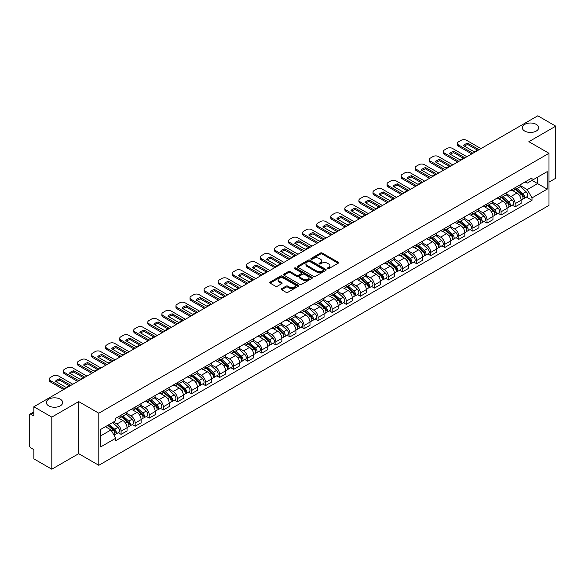 <?xml version="1.0" encoding="UTF-8"?>
<svg xmlns="http://www.w3.org/2000/svg" width="585" height="585" viewBox="0 0 585 585"><rect width="100%" height="100%" fill="white"/><g stroke="black" fill="none" stroke-linecap="round" stroke-linejoin="round"><path stroke-width="0.88" d="M327.527 268.683A0.877 0.505 0 0 0 328.77 268.683L338.181 263.25A1.25 0.724 0 0 0 338.547 262.745A1.25 0.724 0 0 0 338.181 262.234L322.24 253.027A1.25 0.724 0 0 0 320.47 253.027L311.059 258.46A0.877 0.505 0 0 0 310.803 258.819A0.877 0.505 0 0 0 311.059 259.177A0.877 0.505 0 0 0 312.295 259.177L313.516 258.475A4.007 2.311 0 0 1 319.183 258.475L320.514 259.243A4.007 2.311 0 0 1 321.684 260.873A4.007 2.311 0 0 1 320.514 262.511L319.293 263.213A0.877 0.505 0 0 0 319.037 263.572A0.877 0.505 0 0 0 319.293 263.93A0.877 0.505 0 0 0 320.536 263.93L321.75 263.228A4.007 2.311 0 0 1 327.417 263.228L328.748 263.996A4.007 2.311 0 0 1 329.918 265.634A4.007 2.311 0 0 1 328.748 267.265L327.527 267.967A0.877 0.505 0 0 0 327.271 268.325A0.877 0.505 0 0 0 327.527 268.683L327.527 267.967M60.284 399.197A8.168 4.717 0 0 0 51.385 398.173A8.168 4.717 0 0 0 46.347 402.531A8.168 4.717 0 0 0 48.738 405.866A8.168 4.717 0 0 0 57.637 406.889A8.168 4.717 0 0 0 62.675 402.531A8.168 4.717 0 0 0 60.284 399.197M536.262 124.393A8.168 4.717 0 0 0 527.363 123.369A8.168 4.717 0 0 0 522.325 127.727A8.168 4.717 0 0 0 524.716 131.062A8.168 4.717 0 0 0 533.615 132.078A8.168 4.717 0 0 0 538.653 127.727A8.168 4.717 0 0 0 536.262 124.393M281.59 288.712A1.25 0.724 0 0 0 281.224 289.224A1.25 0.724 0 0 0 281.59 289.736L286.065 292.317A1.25 0.724 0 0 0 287.835 292.317L298.284 286.284A1.25 0.724 0 0 0 298.65 285.772A1.25 0.724 0 0 0 298.284 285.261L282.343 276.061A1.25 0.724 0 0 0 280.573 276.061L270.124 282.094A1.25 0.724 0 0 0 269.758 282.606A1.25 0.724 0 0 0 270.124 283.118L275.528 286.233A1.25 0.724 0 0 0 277.297 286.233L281.773 283.652A1.25 0.724 0 0 0 282.138 283.14A1.25 0.724 0 0 0 281.773 282.628L279.089 281.085A3.349 1.93 0 0 1 278.109 279.718A3.349 1.93 0 0 1 280.178 277.926A3.349 1.93 0 0 1 283.827 278.35L294.321 284.405A3.349 1.93 0 0 1 295.301 285.772A3.349 1.93 0 0 1 293.239 287.564A3.349 1.93 0 0 1 289.582 287.14L287.835 286.131A1.25 0.724 0 0 0 286.065 286.131L281.59 288.712L281.59 289.736M98.806 413.207L78.69 401.595L51.802 417.112L33.85 406.75L537.798 115.801L555.75 126.163L528.869 141.687L548.986 153.299L98.806 413.207L98.806 465.294L548.986 205.386L548.986 153.299M313.604 276.42A1.25 0.724 0 0 0 315.373 276.42L325.823 270.387A1.25 0.724 0 0 0 326.189 269.875A1.25 0.724 0 0 0 325.823 269.363L309.882 260.157A1.25 0.724 0 0 0 308.112 260.157L297.663 266.19A1.25 0.724 0 0 0 297.297 266.702A1.25 0.724 0 0 0 297.663 267.213L313.604 276.42M294.957 268.873A0.877 0.505 0 0 1 295.849 268.998L295.849 267.959L312.054 277.312A1.25 0.724 0 0 1 312.419 277.824A1.25 0.724 0 0 1 312.054 278.336L301.604 284.368A1.25 0.724 0 0 1 299.834 284.368L283.893 275.162L288.368 272.603L288.368 271.564L283.893 274.146A1.25 0.724 0 0 0 283.528 274.658A1.25 0.724 0 0 0 283.893 275.162L283.893 274.146M288.368 272.603A1.25 0.724 0 0 1 290.138 272.603L290.138 271.564A1.25 0.724 0 0 0 288.368 271.564M290.138 271.564L296.602 275.294A1.25 0.724 0 0 0 298.372 275.294L301.341 273.583A1.25 0.724 0 0 0 301.706 273.071A1.25 0.724 0 0 0 301.341 272.559L294.606 268.676A0.877 0.505 0 0 1 294.35 268.318A0.877 0.505 0 0 1 294.891 267.85A0.877 0.505 0 0 1 295.849 267.959M51.802 417.112L51.802 469.199L33.85 458.837L33.85 449.616L31.056 448A2.552 1.47 -120 0 1 29.25 444.878L29.25 415.394A2.552 1.47 -120 0 1 29.776 414.231L33.85 411.877M548.986 182.154L555.75 178.249L555.75 126.163M51.802 469.199L78.69 453.682L98.806 465.294M33.85 406.75L33.85 415.972L31.056 414.355A2.552 1.47 -120 0 0 29.776 414.231M515.151 187.675A5.872 3.386 60 0 1 513.937 190.315L519.889 186.871A5.872 3.386 -120 0 0 521.103 184.238M506.705 194.001L511.005 196.48A5.872 3.386 60 0 1 515.151 203.668L521.111 200.231A5.872 3.386 -120 0 0 516.957 193.043L512.694 190.578M521.111 200.231L521.111 203.405L515.151 206.849L512.299 205.196M513.937 190.315A5.872 3.386 60 0 1 511.049 190.045M515.151 203.668L515.151 206.849M501.082 195.799A5.872 3.386 60 0 1 499.861 198.439L505.82 195.002A5.872 3.386 -120 0 0 507.034 192.363M498.223 213.32L501.082 214.973L507.034 211.536L507.034 208.355A5.872 3.386 -120 0 0 502.881 201.167L498.625 198.71M499.861 198.439A5.872 3.386 60 0 1 496.972 198.176M492.628 202.125L496.928 204.604A5.872 3.386 60 0 1 501.082 211.792L501.082 214.973M487.005 203.931A5.872 3.386 60 0 1 485.791 206.564L491.744 203.127A5.872 3.386 -120 0 0 492.958 200.494M484.153 221.444L487.005 223.097L492.958 219.66L492.958 216.479A5.872 3.386 -120 0 0 488.811 209.291L484.548 206.834M485.791 206.564A5.872 3.386 60 0 1 482.903 206.3M478.552 210.249L482.859 212.728A5.872 3.386 60 0 1 487.005 219.916L487.005 223.097M472.929 212.055A5.872 3.386 60 0 1 471.715 214.688L477.667 211.251A5.872 3.386 -120 0 0 478.888 208.618M470.077 229.576L472.929 231.221L478.888 227.784L478.888 224.603A5.872 3.386 -120 0 0 474.735 217.415L470.472 214.958M471.715 214.688A5.872 3.386 60 0 1 468.826 214.424M464.483 218.373L468.782 220.859A5.872 3.386 60 0 1 472.929 228.048L472.929 231.221M458.859 220.179A5.872 3.386 60 0 1 457.645 222.812L463.598 219.375A5.872 3.386 -120 0 0 464.812 216.742M456 237.7L458.859 239.345L464.812 235.909L464.812 232.735A5.872 3.386 -120 0 0 460.666 225.547L456.402 223.082M457.645 222.812A5.872 3.386 60 0 1 454.757 222.549M450.406 226.497L454.706 228.984A5.872 3.386 60 0 1 458.859 236.172L458.859 239.345M444.783 228.304A5.872 3.386 60 0 1 443.569 230.936L449.521 227.499A5.872 3.386 -120 0 0 450.735 224.867M441.931 245.824L444.783 247.47L450.735 244.033L450.735 240.859A5.872 3.386 -120 0 0 446.589 233.671L442.326 231.207M443.569 230.936A5.872 3.386 60 0 1 440.68 230.673M436.337 234.622L440.637 237.108A5.872 3.386 60 0 1 444.783 244.296L444.783 247.47M430.714 236.428A5.872 3.386 60 0 1 429.492 239.068L435.452 235.623A5.872 3.386 -120 0 0 436.666 232.991M427.854 253.948L430.714 255.594L436.666 252.157L436.666 248.983A5.872 3.386 -120 0 0 432.512 241.795L428.257 239.331M429.492 239.068A5.872 3.386 60 0 1 426.604 238.797M422.26 242.753L426.56 245.232A5.872 3.386 60 0 1 430.714 252.42L430.714 255.594M416.637 244.552A5.872 3.386 60 0 1 415.423 247.192L421.375 243.755A5.872 3.386 -120 0 0 422.589 241.115M413.785 262.073L416.637 263.725L422.589 260.288L422.589 257.108A5.872 3.386 -120 0 0 418.443 249.919L414.18 247.462M415.423 247.192A5.872 3.386 60 0 1 412.535 246.921M408.184 250.877L412.483 253.356A5.872 3.386 60 0 1 416.637 260.544L416.637 263.725M402.56 252.683A5.872 3.386 60 0 1 401.347 255.316L407.299 251.879A5.872 3.386 -120 0 0 408.52 249.239M399.709 270.197L402.56 271.849L408.52 268.413L408.52 265.232A5.872 3.386 -120 0 0 404.367 258.043L400.103 255.586M401.347 255.316A5.872 3.386 60 0 1 398.458 255.053M394.115 259.001L398.414 261.48A5.872 3.386 60 0 1 402.56 268.669L402.56 271.849M388.491 260.808A5.872 3.386 60 0 1 387.277 263.44L393.23 260.003A5.872 3.386 -120 0 0 394.444 257.371M385.632 278.328L388.491 279.974L394.444 276.537L394.444 273.356A5.872 3.386 -120 0 0 390.297 266.168L386.034 263.711M387.277 263.44A5.872 3.386 60 0 1 384.382 263.177M380.038 267.126L384.338 269.612A5.872 3.386 60 0 1 388.491 276.793L388.491 279.974M374.415 268.932A5.872 3.386 60 0 1 373.201 271.564L379.153 268.127A5.872 3.386 -120 0 0 380.367 265.495M371.563 286.453L374.415 288.098L380.367 284.661L380.367 281.487A5.872 3.386 -120 0 0 376.221 274.299L371.958 271.835M373.201 271.564A5.872 3.386 60 0 1 370.312 271.301M365.969 275.25L370.268 277.736A5.872 3.386 60 0 1 374.415 284.924L374.415 288.098M360.345 277.056A5.872 3.386 60 0 1 359.124 279.688L365.084 276.252A5.872 3.386 -120 0 0 366.298 273.619M357.486 294.577L360.345 296.222L366.298 292.785L366.298 289.612A5.872 3.386 -120 0 0 362.144 282.423L357.888 279.959M359.124 279.688A5.872 3.386 60 0 1 356.236 279.425M351.892 283.374L356.192 285.86A5.872 3.386 60 0 1 360.345 293.048L360.345 296.222M346.269 285.18A5.872 3.386 60 0 1 345.055 287.82L351.007 284.376A5.872 3.386 -120 0 0 352.221 281.743M343.417 302.701L346.269 304.346L352.221 300.909L352.221 297.736A5.872 3.386 -120 0 0 348.075 290.548L343.812 288.083M345.055 287.82A5.872 3.386 60 0 1 342.166 287.549M337.816 291.498L342.115 293.984A5.872 3.386 60 0 1 346.269 301.173L346.269 304.346M332.192 293.304A5.872 3.386 60 0 1 330.978 295.944L336.931 292.507A5.872 3.386 -120 0 0 338.152 289.867M329.34 310.825L332.192 312.478L338.152 309.041L338.152 305.86A5.872 3.386 -120 0 0 333.998 298.672L329.735 296.215M330.978 295.944A5.872 3.386 60 0 1 328.09 295.674M323.746 299.63L328.046 302.109A5.872 3.386 60 0 1 332.192 309.297L332.192 312.478M318.123 301.436A5.872 3.386 60 0 1 316.909 304.068L322.861 300.631A5.872 3.386 -120 0 0 324.075 297.992M315.264 318.949L318.123 320.602L324.075 317.165L324.075 313.984A5.872 3.386 -120 0 0 319.929 306.796L315.666 304.339M316.909 304.068A5.872 3.386 60 0 1 314.013 303.805M309.67 307.754L313.969 310.233A5.872 3.386 60 0 1 318.123 317.421L318.123 320.602M304.046 309.56A5.872 3.386 60 0 1 302.833 312.193L308.785 308.756A5.872 3.386 -120 0 0 309.999 306.123M301.195 327.081L304.046 328.726L309.999 325.289L309.999 322.108A5.872 3.386 -120 0 0 305.853 314.92L301.589 312.463M302.833 312.193A5.872 3.386 60 0 1 299.944 311.929M295.601 315.878L299.9 318.357A5.872 3.386 60 0 1 304.046 325.545L304.046 328.726M289.977 317.684A5.872 3.386 60 0 1 288.756 320.317L294.716 316.88A5.872 3.386 -120 0 0 295.93 314.247M287.118 335.205L289.977 336.85L295.93 333.413L295.93 330.24A5.872 3.386 -120 0 0 291.776 323.052L287.513 320.587M288.756 320.317A5.872 3.386 60 0 1 285.868 320.053M281.524 324.002L285.824 326.488A5.872 3.386 60 0 1 289.977 333.677L289.977 336.85M275.901 325.808A5.872 3.386 60 0 1 274.687 328.441L280.639 325.004A5.872 3.386 -120 0 0 281.853 322.372M273.049 343.329L275.901 344.974L281.853 341.538L281.853 338.364A5.872 3.386 -120 0 0 277.707 331.176L273.444 328.711M274.687 328.441A5.872 3.386 60 0 1 271.798 328.178M267.447 332.126L271.747 334.613A5.872 3.386 60 0 1 275.901 341.801L275.901 344.974M261.824 333.933A5.872 3.386 60 0 1 260.61 336.565L266.563 333.128A5.872 3.386 -120 0 0 267.784 330.496M258.972 351.453L261.824 353.099L267.784 349.662L267.784 346.488A5.872 3.386 -120 0 0 263.63 339.3L259.367 336.836M260.61 336.565A5.872 3.386 60 0 1 257.722 336.302M253.378 340.251L257.678 342.737A5.872 3.386 60 0 1 261.824 349.925L261.824 353.099M247.755 342.057A5.872 3.386 60 0 1 246.541 344.697L252.493 341.26A5.872 3.386 -120 0 0 253.707 338.62M244.896 359.578L247.755 361.23L253.707 357.786L253.707 354.612A5.872 3.386 -120 0 0 249.554 347.424L245.298 344.967M246.541 344.697A5.872 3.386 60 0 1 243.645 344.426M239.302 348.382L243.601 350.861A5.872 3.386 60 0 1 247.755 358.049L247.755 361.23M233.678 350.188A5.872 3.386 60 0 1 232.464 352.821L238.417 349.384A5.872 3.386 -120 0 0 239.631 346.744M230.826 367.702L233.678 369.354L239.631 365.917L239.631 362.737A5.872 3.386 -120 0 0 235.484 355.548L231.221 353.091M232.464 352.821A5.872 3.386 60 0 1 229.576 352.558M225.232 356.506L229.532 358.985A5.872 3.386 60 0 1 233.678 366.173L233.678 369.354M219.602 358.312A5.872 3.386 60 0 1 218.388 360.945L224.347 357.508A5.872 3.386 -120 0 0 225.561 354.876M216.75 375.833L219.609 377.479L225.561 374.042L225.561 370.861A5.872 3.386 -120 0 0 221.408 363.673L217.145 361.216M218.388 360.945A5.872 3.386 60 0 1 215.499 360.682M211.156 364.63L215.455 367.109A5.872 3.386 60 0 1 219.609 374.298L219.609 377.479M205.532 366.437A5.872 3.386 60 0 1 204.319 369.069L210.271 365.632A5.872 3.386 -120 0 0 211.485 363M202.681 383.957L205.532 385.603L211.485 382.166L211.485 378.985A5.872 3.386 -120 0 0 207.339 371.804L203.075 369.34M204.319 369.069A5.872 3.386 60 0 1 201.43 368.806M197.079 372.755L201.379 375.241A5.872 3.386 60 0 1 205.532 382.429L205.532 385.603M191.456 374.561A5.872 3.386 60 0 1 190.242 377.193L196.194 373.756A5.872 3.386 -120 0 0 197.416 371.124M188.604 392.082L191.456 393.727L197.416 390.29L197.416 387.116A5.872 3.386 -120 0 0 193.262 379.928L188.999 377.464M190.242 377.193A5.872 3.386 60 0 1 187.354 376.93M183.01 380.879L187.31 383.365A5.872 3.386 60 0 1 191.456 390.553L191.456 393.727M177.387 382.685A5.872 3.386 60 0 1 176.165 385.318L182.125 381.881A5.872 3.386 -120 0 0 183.339 379.248M174.527 400.206L177.387 401.851L183.339 398.414L183.339 395.241A5.872 3.386 -120 0 0 179.185 388.052L174.93 385.588M176.165 385.318A5.872 3.386 60 0 1 173.277 385.054M168.933 389.003L173.233 391.489A5.872 3.386 60 0 1 177.387 398.678L177.387 401.851M163.31 390.809A5.872 3.386 60 0 1 162.096 393.449L168.049 390.012A5.872 3.386 -120 0 0 169.262 387.372M160.458 408.33L163.31 409.983L169.262 406.538L169.262 403.365A5.872 3.386 -120 0 0 165.116 396.177L160.853 393.72M162.096 393.449A5.872 3.386 60 0 1 159.208 393.178M154.857 397.135L159.164 399.613A5.872 3.386 60 0 1 163.31 406.802L163.31 409.983M149.233 398.933A5.872 3.386 60 0 1 148.02 401.573L153.979 398.136A5.872 3.386 -120 0 0 155.193 395.497M146.382 416.454L149.233 418.107L155.193 414.67L155.193 411.489A5.872 3.386 -120 0 0 151.04 404.301L146.776 401.844M148.02 401.573A5.872 3.386 60 0 1 145.131 401.31M140.788 405.259L145.087 407.738A5.872 3.386 60 0 1 149.233 414.926L149.233 418.107M135.164 407.065A5.872 3.386 60 0 1 133.95 409.697L139.903 406.261A5.872 3.386 -120 0 0 141.117 403.628M132.305 424.578L135.164 426.231L141.117 422.794L141.117 419.613A5.872 3.386 -120 0 0 136.97 412.425L132.707 409.968M133.95 409.697A5.872 3.386 60 0 1 131.062 409.434M126.711 413.383L131.011 415.862A5.872 3.386 60 0 1 135.164 423.05L135.164 426.231M121.088 415.189A5.872 3.386 60 0 1 119.874 417.822L125.826 414.385A5.872 3.386 -120 0 0 127.047 411.752M118.236 432.71L121.088 434.355L127.047 430.918L127.047 427.737A5.872 3.386 -120 0 0 122.894 420.549L118.631 418.092M119.874 417.822A5.872 3.386 60 0 1 116.985 417.558M113.512 422.012L116.941 423.993A5.872 3.386 60 0 1 121.088 431.182L121.088 434.355M525.125 181.92L527.239 183.149L547.18 171.632L537.615 177.153L537.615 183.617L527.239 189.606L520.774 185.869M100.613 435.92L110.989 429.931L115.764 438.209L100.613 446.962L100.613 429.456L115.764 420.71L115.764 418.26L532.021 177.935L532.021 180.385L547.18 189.138L532.021 197.884L527.239 189.606M547.18 171.632L547.18 189.138M115.764 438.209L115.764 440.659L532.021 200.333L532.021 197.884M78.69 401.595L78.69 453.682M110.989 429.931L105.395 426.699M526.368 197.072L532.021 200.333M327.878 268.808L328.748 268.31A4.007 2.311 0 0 0 329.918 266.672L329.918 265.634M321.684 260.873L321.684 261.919A4.007 2.311 0 0 1 320.514 263.557L319.644 264.054M338.181 262.234L338.181 263.25L322.24 254.073A1.25 0.724 0 0 0 320.47 254.073L311.41 259.301M325.823 269.363L325.823 270.387L309.882 261.202A1.25 0.724 0 0 0 308.112 261.202L297.685 267.228M323.607 270.233A0.877 0.505 0 0 0 323.871 269.875A0.877 0.505 0 0 0 323.607 269.517L309.619 261.436A0.877 0.505 0 0 0 308.383 261.436L307.096 262.182A4.007 2.311 0 0 0 305.918 263.813A4.007 2.311 0 0 0 307.096 265.451L316.661 270.972A4.007 2.311 0 0 0 322.328 270.972L323.607 270.233L323.607 271.272A0.877 0.505 0 0 0 323.871 270.913L323.871 269.875M305.918 263.813L305.918 264.859A4.007 2.311 0 0 0 307.096 266.497L307.096 265.451M323.607 271.272L322.328 272.018A4.007 2.311 0 0 1 316.661 272.018L307.096 266.497M290.138 272.603L296.602 276.332A1.25 0.724 0 0 0 298.372 276.332L301.341 274.621A1.25 0.724 0 0 0 301.706 274.109L301.706 273.071M295.849 268.998L312.039 278.343M303.308 279.169A3.349 1.93 0 0 0 306.964 279.586A3.349 1.93 0 0 0 309.026 277.802A3.349 1.93 0 0 0 308.046 276.434L304.354 274.299A1.25 0.724 0 0 0 302.577 274.299L299.615 276.01A1.25 0.724 0 0 0 299.249 276.522A1.25 0.724 0 0 0 299.615 277.034L303.308 279.169L303.308 280.208A3.349 1.93 0 0 0 306.964 280.624A3.349 1.93 0 0 0 309.026 278.84L309.026 277.802M299.249 276.522L299.249 277.561A1.25 0.724 0 0 0 299.615 278.072L299.615 277.034M303.308 280.208L299.615 278.072M295.301 285.772L295.301 286.818A3.349 1.93 0 0 1 293.239 288.602A3.349 1.93 0 0 1 289.582 288.186L287.835 287.176A1.25 0.724 0 0 0 286.065 287.176L281.612 289.743M278.109 279.718L278.109 280.756A3.349 1.93 0 0 0 279.089 282.124L279.089 281.085M281.751 283.659L279.089 282.124M298.284 285.261L298.284 286.284L282.343 277.1A1.25 0.724 0 0 0 280.573 277.1L270.138 283.125M515.56 189.372L521.293 194.491A3.188 1.843 60 0 1 522.295 199.427L521.103 200.114M515.714 189.511L518.412 191.068M516.138 189.043L522.522 194.732A1.528 0.885 60 0 1 522.997 197.101A1.528 0.885 60 0 1 522.858 197.16M517.096 188.487L522.829 193.606A3.188 1.843 60 0 1 523.831 198.542A3.188 1.843 60 0 1 522.866 198.644M520.292 186.571L526.076 191.734A3.188 1.843 60 0 1 527.078 196.662L523.831 198.542M477.411 150.104L467.795 144.553A7.971 4.607 180 0 0 464.395 146.133M471.759 153.928L458.545 146.294A3.824 2.208 180 0 1 457.419 144.736L457.419 143.376A3.824 2.208 -0 0 0 458.545 144.941L458.545 146.294M467.795 143.201A7.971 4.607 180 0 0 463.554 145.65L474.004 151.683A7.971 4.607 180 0 0 478.245 149.233L467.795 143.201L467.795 144.553M480.958 148.612L466.574 140.305A3.824 2.208 -0 0 0 461.155 140.305L458.545 141.819A3.824 2.208 -0 0 0 457.419 143.376M472.929 153.248L458.545 144.941M501.484 197.503L507.224 202.615A3.188 1.843 60 0 1 508.219 207.551L507.034 208.238M501.637 197.635L504.336 199.192M502.062 197.167L508.445 202.863A1.528 0.885 60 0 1 508.928 205.225A1.528 0.885 60 0 1 508.789 205.284M503.02 196.618L508.753 201.73A3.188 1.843 60 0 1 509.754 206.666A3.188 1.843 60 0 1 508.789 206.768M506.215 194.695L511.999 199.858A3.188 1.843 60 0 1 513.001 204.787L509.754 206.666M487.415 205.627L493.148 210.746A3.188 1.843 60 0 1 494.149 215.675L492.958 216.362M487.561 205.759L490.267 207.317M487.992 205.291L494.369 210.988A1.528 0.885 60 0 1 494.851 213.357A1.528 0.885 60 0 1 494.713 213.408M488.943 204.743L494.683 209.861A3.188 1.843 60 0 1 495.685 214.79A3.188 1.843 60 0 1 494.72 214.892M492.146 202.82L497.93 207.982A3.188 1.843 60 0 1 498.932 212.918L495.685 214.79M463.335 158.228L453.726 152.678A7.971 4.607 180 0 0 450.326 154.257M457.682 162.052L444.468 154.418A3.824 2.208 180 0 1 443.35 152.86L443.35 151.5A3.824 2.208 -0 0 0 444.468 153.065L444.468 154.418M453.726 151.325A7.971 4.607 180 0 0 449.485 153.775L459.934 159.807A7.971 4.607 180 0 0 464.176 157.358L453.726 151.325L453.726 152.678M466.888 156.736L452.497 148.429A3.824 2.208 -0 0 0 447.086 148.429L444.468 149.943A3.824 2.208 -0 0 0 443.35 151.5M458.859 161.372L444.468 153.065M449.258 166.352L439.649 160.809A7.971 4.607 180 0 0 436.249 162.381M443.613 170.176L430.392 162.55A3.824 2.208 180 0 1 429.273 160.985L429.273 159.632A3.824 2.208 -0 0 0 430.392 161.189L430.392 162.55M439.649 159.449A7.971 4.607 180 0 0 435.408 161.899L445.858 167.932A7.971 4.607 180 0 0 450.099 165.482L439.649 159.449L439.649 160.809M452.812 164.86L438.421 156.553A3.824 2.208 -0 0 0 433.01 156.553L430.392 158.067A3.824 2.208 -0 0 0 429.273 159.632M444.783 169.496L430.392 161.189M473.338 213.752L479.071 218.87A3.188 1.843 60 0 1 480.073 223.799L478.888 224.486M473.492 213.883L476.19 215.448M473.916 213.415L480.3 219.112A1.528 0.885 60 0 1 480.782 221.481A1.528 0.885 60 0 1 480.643 221.532M474.874 212.867L480.607 217.986A3.188 1.843 60 0 1 481.609 222.914A3.188 1.843 60 0 1 480.643 223.017M478.069 210.944L483.853 216.106A3.188 1.843 60 0 1 484.855 221.042L481.609 222.914M459.262 221.876L465.002 226.995A3.188 1.843 60 0 1 466.004 231.923L464.812 232.611M459.415 222.015L462.113 223.572M459.847 221.539L466.223 227.236A1.528 0.885 60 0 1 466.706 229.605A1.528 0.885 60 0 1 466.567 229.656M460.797 220.991L466.53 226.11A3.188 1.843 60 0 1 467.532 231.038A3.188 1.843 60 0 1 466.574 231.141M464 219.075L469.784 224.23A3.188 1.843 60 0 1 470.786 229.166L467.532 231.038M445.192 230L450.925 235.119A3.188 1.843 60 0 1 451.927 240.055L450.735 240.742M445.346 230.139L448.044 231.697M445.77 229.671L452.154 235.36A1.528 0.885 60 0 1 452.629 237.729A1.528 0.885 60 0 1 452.49 237.788M446.728 229.115L452.461 234.234A3.188 1.843 60 0 1 453.463 239.163A3.188 1.843 60 0 1 452.497 239.265M449.923 227.199L455.708 232.362A3.188 1.843 60 0 1 456.709 237.291L453.463 239.163M435.189 174.476L425.573 168.933A7.971 4.607 180 0 0 422.173 170.513M429.536 178.301L416.323 170.674A3.824 2.208 180 0 1 415.204 169.109L415.204 167.756A3.824 2.208 -0 0 0 416.323 169.314L416.323 170.674M425.573 167.573A7.971 4.607 180 0 0 421.339 170.023L431.788 176.056A7.971 4.607 180 0 0 436.022 173.613L425.573 167.573L425.573 168.933M438.743 172.992L424.352 164.685A3.824 2.208 -0 0 0 418.94 164.685L416.323 166.191A3.824 2.208 -0 0 0 415.204 167.756M430.714 177.628L416.323 169.314M421.112 182.608L411.504 177.058A7.971 4.607 180 0 0 408.103 178.637M415.467 186.425L402.246 178.798A3.824 2.208 180 0 1 401.127 177.233L401.127 175.88A3.824 2.208 -0 0 0 402.246 177.445L402.246 178.798M411.504 175.705A7.971 4.607 180 0 0 407.262 178.147L417.712 184.18A7.971 4.607 180 0 0 421.953 181.738L411.504 175.705L411.504 177.058M424.666 181.116L410.275 172.809A3.824 2.208 -0 0 0 404.864 172.809L402.246 174.315A3.824 2.208 -0 0 0 401.127 175.88M416.637 185.752L402.246 177.445M407.036 190.732L397.427 185.182A7.971 4.607 180 0 0 394.027 186.761M401.39 194.549L388.177 186.922A3.824 2.208 180 0 1 387.051 185.357L387.051 184.004A3.824 2.208 -0 0 0 388.177 185.569L388.177 186.922M397.427 183.829A7.971 4.607 180 0 0 393.186 186.279L403.635 192.311A7.971 4.607 180 0 0 407.877 189.862L397.427 183.829L397.427 185.182M410.59 189.24L396.206 180.933A3.824 2.208 -0 0 0 390.787 180.933L388.177 182.44A3.824 2.208 -0 0 0 387.051 184.004M402.56 193.876L388.177 185.569M431.116 238.124L436.856 243.243A3.188 1.843 60 0 1 437.851 248.179L436.666 248.866M431.269 238.263L433.968 239.821M431.693 237.795L438.077 243.484A1.528 0.885 60 0 1 438.56 245.854A1.528 0.885 60 0 1 438.421 245.912M432.651 237.239L438.384 242.358A3.188 1.843 60 0 1 439.386 247.294A3.188 1.843 60 0 1 438.421 247.396M435.847 235.324L441.631 240.486A3.188 1.843 60 0 1 442.633 245.415L439.386 247.294M392.966 198.856L383.358 193.306A7.971 4.607 180 0 0 379.957 194.885M387.314 202.681L374.1 195.046A3.824 2.208 180 0 1 372.981 193.481L372.981 192.129A3.824 2.208 -0 0 0 374.1 193.693L374.1 195.046M383.358 191.953A7.971 4.607 180 0 0 379.117 194.403L389.566 200.436A7.971 4.607 180 0 0 393.807 197.986L383.358 191.953L383.358 193.306M396.52 197.364L382.129 189.057A3.824 2.208 -0 0 0 376.718 189.057L374.1 190.571A3.824 2.208 -0 0 0 372.981 192.129M388.491 202L374.1 193.693M417.047 246.256L422.779 251.367A3.188 1.843 60 0 1 423.781 256.303L422.589 256.99M417.193 246.387L419.898 247.945M417.624 245.919L424.001 251.616A1.528 0.885 60 0 1 424.483 253.978A1.528 0.885 60 0 1 424.344 254.036M418.575 245.371L424.315 250.482A3.188 1.843 60 0 1 425.317 255.418A3.188 1.843 60 0 1 424.352 255.521M421.778 243.448L427.562 248.61A3.188 1.843 60 0 1 428.564 253.539L425.317 255.418M378.89 206.98L369.281 201.43A7.971 4.607 180 0 0 365.881 203.01M373.245 210.805L360.024 203.17A3.824 2.208 180 0 1 358.905 201.613L358.905 200.253A3.824 2.208 -0 0 0 360.024 201.818L360.024 203.17M369.281 200.077A7.971 4.607 180 0 0 365.04 202.527L375.49 208.56A7.971 4.607 180 0 0 379.731 206.11L369.281 200.077L369.281 201.43M382.444 205.489L368.053 197.182A3.824 2.208 -0 0 0 362.642 197.182L360.024 198.695A3.824 2.208 -0 0 0 358.905 200.253M374.415 210.125L360.024 201.818M402.97 254.38L408.703 259.499A3.188 1.843 60 0 1 409.705 264.427L408.513 265.115M403.123 254.512L405.822 256.069M403.548 254.044L409.931 259.74A1.528 0.885 60 0 1 410.414 262.109A1.528 0.885 60 0 1 410.268 262.16M404.506 253.495L410.239 258.607A3.188 1.843 60 0 1 411.24 263.542A3.188 1.843 60 0 1 410.275 263.645M407.701 251.572L413.485 256.735A3.188 1.843 60 0 1 414.487 261.67L411.24 263.542M364.821 215.105L355.205 209.554A7.971 4.607 180 0 0 351.804 211.134M359.168 218.929L345.954 211.295A3.824 2.208 180 0 1 344.828 209.737L344.828 208.384A3.824 2.208 -0 0 0 345.954 209.942L345.954 211.295M355.205 208.202A7.971 4.607 180 0 0 350.971 210.651L361.42 216.684A7.971 4.607 180 0 0 365.654 214.234L355.205 208.202L355.205 209.554M368.374 213.613L353.983 205.306A3.824 2.208 -0 0 0 348.572 205.306L345.954 206.819A3.824 2.208 -0 0 0 344.828 208.384M360.345 218.249L345.954 209.942M388.893 262.504L394.634 267.623A3.188 1.843 60 0 1 395.635 272.551L394.444 273.239M389.047 262.636L391.745 264.201M389.478 262.168L395.855 267.864A1.528 0.885 60 0 1 396.337 270.233A1.528 0.885 60 0 1 396.199 270.285M390.429 261.619L396.162 266.738A3.188 1.843 60 0 1 397.164 271.667A3.188 1.843 60 0 1 396.206 271.769M393.625 259.696L399.416 264.859A3.188 1.843 60 0 1 400.418 269.795L397.164 271.667M350.744 223.229L341.135 217.686A7.971 4.607 180 0 0 337.735 219.258M345.099 227.053L331.878 219.426A3.824 2.208 180 0 1 330.759 217.861L330.759 216.508A3.824 2.208 -0 0 0 331.878 218.066L331.878 219.426M341.135 216.326A7.971 4.607 180 0 0 336.894 218.775L347.344 224.808A7.971 4.607 180 0 0 351.585 222.358L341.135 216.326L341.135 217.686M354.298 221.744L339.907 213.437A3.824 2.208 -0 0 0 334.496 213.437L331.878 214.944A3.824 2.208 -0 0 0 330.759 216.508M346.269 226.38L331.878 218.066M374.824 270.628L380.557 275.747A3.188 1.843 60 0 1 381.559 280.676L380.367 281.363M374.978 270.767L377.676 272.325M375.402 270.292L381.786 275.988A1.528 0.885 60 0 1 382.261 278.358A1.528 0.885 60 0 1 382.122 278.409M376.36 269.743L382.093 274.862A3.188 1.843 60 0 1 383.095 279.791A3.188 1.843 60 0 1 382.129 279.893M379.555 267.82L385.339 272.983A3.188 1.843 60 0 1 386.341 277.919L383.095 279.791M336.667 231.36L327.059 225.81A7.971 4.607 180 0 0 323.659 227.389M331.022 235.177L317.809 227.55A3.824 2.208 180 0 1 316.682 225.986L316.682 224.633A3.824 2.208 -0 0 0 317.809 226.198L317.809 227.55M327.059 224.457A7.971 4.607 180 0 0 322.818 226.9L333.267 232.932A7.971 4.607 180 0 0 337.508 230.49L327.059 224.457L327.059 225.81M340.221 229.868L325.838 221.561A3.824 2.208 -0 0 0 320.419 221.561L317.809 223.068A3.824 2.208 -0 0 0 316.682 224.633M332.192 234.505L317.809 226.198M360.748 278.752L366.481 283.871A3.188 1.843 60 0 1 367.482 288.807L366.298 289.487M360.901 278.891L363.599 280.449M361.325 278.423L367.709 284.113A1.528 0.885 60 0 1 368.192 286.482A1.528 0.885 60 0 1 368.053 286.54M362.283 277.868L368.016 282.986A3.188 1.843 60 0 1 369.018 287.915A3.188 1.843 60 0 1 368.053 288.017M365.479 275.952L371.263 281.114A3.188 1.843 60 0 1 372.265 286.043L369.018 287.915M322.598 239.484L312.99 233.934A7.971 4.607 180 0 0 309.589 235.514M316.946 243.302L303.732 235.675A3.824 2.208 180 0 1 302.613 234.11L302.613 232.757A3.824 2.208 -0 0 0 303.732 234.322L303.732 235.675M312.99 232.581A7.971 4.607 180 0 0 308.748 235.031L319.198 241.064A7.971 4.607 180 0 0 323.439 238.614L312.99 232.581L312.99 233.934M326.152 237.993L311.761 229.686A3.824 2.208 -0 0 0 306.35 229.686L303.732 231.192A3.824 2.208 -0 0 0 302.613 232.757M318.123 242.629L303.732 234.322M346.678 286.877L352.411 291.995A3.188 1.843 60 0 1 353.413 296.931L352.221 297.619M346.825 287.016L349.53 288.573M347.256 286.548L353.632 292.237A1.528 0.885 60 0 1 354.115 294.606A1.528 0.885 60 0 1 353.976 294.664M348.207 285.992L353.947 291.111A3.188 1.843 60 0 1 354.949 296.047A3.188 1.843 60 0 1 353.983 296.149M351.409 284.076L357.194 289.239A3.188 1.843 60 0 1 358.195 294.167L354.949 296.047M308.522 247.609L298.913 242.058A7.971 4.607 180 0 0 295.513 243.638M302.876 251.433L289.655 243.799A3.824 2.208 180 0 1 288.537 242.234L288.537 240.881A3.824 2.208 -0 0 0 289.655 242.446L289.655 243.799M298.913 240.706A7.971 4.607 180 0 0 294.672 243.155L305.121 249.188A7.971 4.607 180 0 0 309.363 246.738L298.913 240.706L298.913 242.058M312.076 246.117L297.685 237.81A3.824 2.208 -0 0 0 292.273 237.81L289.655 239.323A3.824 2.208 -0 0 0 288.537 240.881M304.046 250.753L289.655 242.446M332.602 295.008L338.335 300.12A3.188 1.843 60 0 1 339.337 305.056L338.145 305.743M332.755 295.14L335.454 296.697M333.179 294.672L339.563 300.368A1.528 0.885 60 0 1 340.046 302.73A1.528 0.885 60 0 1 339.9 302.789M334.137 294.116L339.87 299.235A3.188 1.843 60 0 1 340.872 304.171A3.188 1.843 60 0 1 339.907 304.273M337.333 292.2L343.117 297.363A3.188 1.843 60 0 1 344.119 302.291L340.872 304.171M294.452 255.733L284.836 250.183A7.971 4.607 180 0 0 281.436 251.762M288.8 259.557L275.586 251.923A3.824 2.208 180 0 1 274.46 250.365L274.46 249.005A3.824 2.208 -0 0 0 275.586 250.57L275.586 251.923M284.836 248.83A7.971 4.607 180 0 0 280.603 251.279L291.052 257.312A7.971 4.607 180 0 0 295.286 254.863L284.836 248.83L284.836 250.183M298.006 254.241L283.615 245.934A3.824 2.208 -0 0 0 278.204 245.934L275.586 247.448A3.824 2.208 -0 0 0 274.46 249.005M289.977 258.877L275.586 250.57M318.525 303.132L324.265 308.251A3.188 1.843 60 0 1 325.267 313.18L324.075 313.867M318.679 303.264L321.377 304.822M319.11 302.796L325.487 308.492A1.528 0.885 60 0 1 325.969 310.862A1.528 0.885 60 0 1 325.83 310.913M320.061 302.248L325.794 307.359A3.188 1.843 60 0 1 326.796 312.295A3.188 1.843 60 0 1 325.838 312.397M323.256 300.324L329.048 305.487A3.188 1.843 60 0 1 330.042 310.423L326.796 312.295M280.376 263.857L270.767 258.307A7.971 4.607 180 0 0 267.367 259.886M274.731 267.681L261.51 260.047A3.824 2.208 180 0 1 260.391 258.49L260.391 257.137A3.824 2.208 -0 0 0 261.51 258.694L261.51 260.047M270.767 256.954A7.971 4.607 180 0 0 266.526 259.404L276.976 265.436A7.971 4.607 180 0 0 281.217 262.987L270.767 256.954L270.767 258.307M283.93 262.365L269.539 254.058A3.824 2.208 -0 0 0 264.127 254.058L261.51 255.572A3.824 2.208 -0 0 0 260.391 257.137M275.901 267.001L261.51 258.694M304.456 311.257L310.189 316.375A3.188 1.843 60 0 1 311.191 321.304L309.999 321.991M304.609 311.388L307.308 312.953M305.034 310.92L311.417 316.617A1.528 0.885 60 0 1 311.893 318.986A1.528 0.885 60 0 1 311.754 319.037M305.992 310.372L311.725 315.49A3.188 1.843 60 0 1 312.726 320.419A3.188 1.843 60 0 1 311.761 320.522M309.187 308.449L314.971 313.611A3.188 1.843 60 0 1 315.973 318.547L312.726 320.419M266.299 271.981L256.691 266.438A7.971 4.607 180 0 0 253.29 268.01M260.654 275.806L247.44 268.179A3.824 2.208 180 0 1 246.314 266.614L246.314 265.261A3.824 2.208 -0 0 0 247.44 266.818L247.44 268.179M256.691 265.078A7.971 4.607 180 0 0 252.449 267.528L262.899 273.561A7.971 4.607 180 0 0 267.14 271.111L256.691 265.078L256.691 266.438M269.853 270.497L255.469 262.182A3.824 2.208 -0 0 0 250.051 262.182L247.44 263.696A3.824 2.208 -0 0 0 246.314 265.261M261.824 275.133L247.44 266.818M290.379 319.381L296.112 324.499A3.188 1.843 60 0 1 297.114 329.428L295.93 330.115M290.533 319.52L293.231 321.077M290.957 319.044L297.341 324.741A1.528 0.885 60 0 1 297.823 327.11A1.528 0.885 60 0 1 297.685 327.161M291.915 318.496L297.648 323.615A3.188 1.843 60 0 1 298.65 328.543A3.188 1.843 60 0 1 297.685 328.646M295.111 316.573L300.895 321.735A3.188 1.843 60 0 1 301.897 326.671L298.65 328.543M252.23 280.113L242.621 274.562A7.971 4.607 180 0 0 239.214 276.142M246.577 283.93L233.364 276.303A3.824 2.208 180 0 1 232.245 274.738L232.245 273.385A3.824 2.208 -0 0 0 233.364 274.95L233.364 276.303M242.621 273.21A7.971 4.607 180 0 0 238.38 275.652L248.83 281.685A7.971 4.607 180 0 0 253.071 279.242L242.621 273.21L242.621 274.562M255.784 278.621L241.393 270.314A3.824 2.208 -0 0 0 235.982 270.314L233.364 271.82A3.824 2.208 -0 0 0 232.245 273.385M247.755 283.257L233.364 274.95M276.31 327.505L282.043 332.624A3.188 1.843 60 0 1 283.045 337.56L281.853 338.24M276.456 327.644L279.162 329.201M276.888 327.176L283.264 332.865A1.528 0.885 60 0 1 283.747 335.234A1.528 0.885 60 0 1 283.608 335.293M277.838 326.62L283.579 331.739A3.188 1.843 60 0 1 284.581 336.667A3.188 1.843 60 0 1 283.615 336.77M281.041 324.704L286.825 329.867A3.188 1.843 60 0 1 287.827 334.795L284.581 336.667M238.153 288.237L228.545 282.687A7.971 4.607 180 0 0 225.145 284.266M232.508 292.054L219.287 284.427A3.824 2.208 180 0 1 218.168 282.862L218.168 281.509A3.824 2.208 -0 0 0 219.287 283.074L219.287 284.427M228.545 281.334A7.971 4.607 180 0 0 224.304 283.783L234.753 289.816A7.971 4.607 180 0 0 238.994 287.367L228.545 281.334L228.545 282.687M241.707 286.745L227.316 278.438A3.824 2.208 -0 0 0 221.905 278.438L219.287 279.944A3.824 2.208 -0 0 0 218.168 281.509M233.678 291.381L219.287 283.074M262.234 335.629L267.967 340.748A3.188 1.843 60 0 1 268.968 345.684L267.776 346.371M262.387 335.768L265.085 337.326M262.811 335.3L269.195 340.989A1.528 0.885 60 0 1 269.678 343.358A1.528 0.885 60 0 1 269.531 343.417M263.769 334.744L269.502 339.863A3.188 1.843 60 0 1 270.504 344.799A3.188 1.843 60 0 1 269.539 344.901M266.965 332.828L272.749 337.991A3.188 1.843 60 0 1 273.751 342.92L270.504 344.799M224.084 296.361L214.468 290.811A7.971 4.607 180 0 0 211.068 292.39M218.432 300.185L205.218 292.551A3.824 2.208 180 0 1 204.092 290.986L204.092 289.633A3.824 2.208 -0 0 0 205.218 291.198L205.218 292.551M214.468 289.458A7.971 4.607 180 0 0 210.234 291.908L220.684 297.94A7.971 4.607 180 0 0 224.918 295.491L214.468 289.458L214.468 290.811M227.638 294.869L213.247 286.562A3.824 2.208 -0 0 0 207.836 286.562L205.218 288.076A3.824 2.208 -0 0 0 204.092 289.633M219.609 299.505L205.218 291.198M248.157 343.761L253.897 348.872A3.188 1.843 60 0 1 254.899 353.808L253.707 354.495M248.311 343.892L251.009 345.45M248.742 343.424L255.118 349.121A1.528 0.885 60 0 1 255.601 351.483A1.528 0.885 60 0 1 255.462 351.541M249.693 342.868L255.426 347.987A3.188 1.843 60 0 1 256.427 352.923A3.188 1.843 60 0 1 255.469 353.026M252.888 340.953L258.68 346.115A3.188 1.843 60 0 1 259.674 351.044L256.427 352.923M210.008 304.485L200.399 298.935A7.971 4.607 180 0 0 196.999 300.514M204.362 308.31L191.141 300.675A3.824 2.208 180 0 1 190.023 299.118L190.023 297.758A3.824 2.208 -0 0 0 191.141 299.323L191.141 300.675M200.399 297.582A7.971 4.607 180 0 0 196.158 300.032L206.607 306.065A7.971 4.607 180 0 0 210.849 303.615L200.399 297.582L200.399 298.935M213.562 302.993L199.171 294.686A3.824 2.208 -0 0 0 193.759 294.686L191.141 296.2A3.824 2.208 -0 0 0 190.023 297.758M205.532 307.63L191.141 299.323M234.088 351.885L239.821 357.004A3.188 1.843 60 0 1 240.823 361.932L239.631 362.62M234.241 352.016L236.94 353.574M234.665 351.548L241.049 357.245A1.528 0.885 60 0 1 241.525 359.607A1.528 0.885 60 0 1 241.386 359.665M235.623 351L241.356 356.111A3.188 1.843 60 0 1 242.358 361.047A3.188 1.843 60 0 1 241.393 361.15M238.819 349.077L244.603 354.239A3.188 1.843 60 0 1 245.605 359.168L242.358 361.047M195.931 312.609L186.322 307.059A7.971 4.607 180 0 0 182.922 308.639M190.286 316.434L177.072 308.8A3.824 2.208 180 0 1 175.946 307.242L175.946 305.889A3.824 2.208 -0 0 0 177.072 307.447L177.072 308.8M186.322 305.706A7.971 4.607 180 0 0 182.081 308.156L192.531 314.189A7.971 4.607 180 0 0 196.772 311.739L186.322 305.706L186.322 307.059M199.485 311.118L185.101 302.811A3.824 2.208 -0 0 0 179.683 302.811L177.072 304.324A3.824 2.208 -0 0 0 175.946 305.889M191.456 315.754L177.072 307.447M220.011 360.009L225.744 365.128A3.188 1.843 60 0 1 226.746 370.056L225.561 370.744M220.165 360.141L222.863 361.705M220.589 359.673L226.973 365.369A1.528 0.885 60 0 1 227.455 367.738A1.528 0.885 60 0 1 227.316 367.789M221.547 359.124L227.28 364.243A3.188 1.843 60 0 1 228.282 369.172A3.188 1.843 60 0 1 227.316 369.274M224.742 357.201L230.527 362.364A3.188 1.843 60 0 1 231.528 367.3L228.282 369.172M181.862 320.734L172.253 315.191A7.971 4.607 180 0 0 168.846 316.763M176.209 324.558L162.996 316.931A3.824 2.208 180 0 1 161.877 315.366L161.877 314.013A3.824 2.208 -0 0 0 162.996 315.571L162.996 316.931M172.253 313.831A7.971 4.607 180 0 0 168.012 316.28L178.462 322.313A7.971 4.607 180 0 0 182.703 319.863L172.253 313.831L172.253 315.191M185.416 319.249L171.025 310.935A3.824 2.208 -0 0 0 165.613 310.935L162.996 312.448A3.824 2.208 -0 0 0 161.877 314.013M177.387 323.878L162.996 315.571M205.942 368.133L211.675 373.252A3.188 1.843 60 0 1 212.677 378.181L211.485 378.868M206.088 368.272L208.786 369.83M206.52 367.797L212.896 373.493A1.528 0.885 60 0 1 213.379 375.862A1.528 0.885 60 0 1 213.24 375.914M207.47 367.248L213.211 372.367A3.188 1.843 60 0 1 214.205 377.296A3.188 1.843 60 0 1 213.247 377.398M210.673 365.325L216.457 370.488A3.188 1.843 60 0 1 217.459 375.424L214.205 377.296M167.785 328.865L158.177 323.315A7.971 4.607 180 0 0 154.776 324.894M162.14 332.682L148.919 325.055A3.824 2.208 180 0 1 147.8 323.49L147.8 322.138A3.824 2.208 -0 0 0 148.919 323.702L148.919 325.055M158.177 321.962A7.971 4.607 180 0 0 153.935 324.404L164.385 330.437A7.971 4.607 180 0 0 168.626 327.995L158.177 321.962L158.177 323.315M171.339 327.373L156.948 319.066A3.824 2.208 -0 0 0 151.537 319.066L148.919 320.573A3.824 2.208 -0 0 0 147.8 322.138M163.31 332.009L148.919 323.702M191.865 376.257L197.598 381.376A3.188 1.843 60 0 1 198.6 386.305L197.408 386.992M192.019 376.396L194.717 377.954M192.443 375.928L198.827 381.617A1.528 0.885 60 0 1 199.302 383.987A1.528 0.885 60 0 1 199.163 384.045M193.401 375.373L199.134 380.491A3.188 1.843 60 0 1 200.136 385.42A3.188 1.843 60 0 1 199.171 385.522M196.597 373.457L202.381 378.612A3.188 1.843 60 0 1 203.383 383.548L200.136 385.42M153.716 336.989L144.1 331.439A7.971 4.607 180 0 0 140.7 333.019M148.063 340.806L134.85 333.179A3.824 2.208 180 0 1 133.724 331.615L133.724 330.262A3.824 2.208 -0 0 0 134.85 331.827L134.85 333.179M144.1 330.086A7.971 4.607 180 0 0 139.859 332.529L150.308 338.569A7.971 4.607 180 0 0 154.55 336.119L144.1 330.086L144.1 331.439M157.263 335.498L142.879 327.19A3.824 2.208 -0 0 0 137.46 327.19L134.85 328.697A3.824 2.208 -0 0 0 133.724 330.262M149.233 340.134L134.85 331.827M177.789 384.382L183.529 389.5A3.188 1.843 60 0 1 184.531 394.436L183.339 395.124M177.942 384.521L180.641 386.078M178.366 384.053L184.75 389.742A1.528 0.885 60 0 1 185.233 392.111A1.528 0.885 60 0 1 185.094 392.169M179.324 383.497L185.057 388.615A3.188 1.843 60 0 1 186.059 393.551A3.188 1.843 60 0 1 185.101 393.654M182.52 381.581L188.304 386.743A3.188 1.843 60 0 1 189.306 391.672L186.059 393.551M139.639 345.113L130.031 339.563A7.971 4.607 180 0 0 126.631 341.143M133.987 348.938L120.773 341.304A3.824 2.208 180 0 1 119.654 339.739L119.654 338.386A3.824 2.208 -0 0 0 120.773 339.951L120.773 341.304M130.031 338.21A7.971 4.607 180 0 0 125.79 340.66L136.239 346.693A7.971 4.607 180 0 0 140.48 344.243L130.031 338.21L130.031 339.563M143.193 343.622L128.802 335.315A3.824 2.208 -0 0 0 123.391 335.315L120.773 336.828A3.824 2.208 -0 0 0 119.654 338.386M135.164 348.258L120.773 339.951M163.72 392.513L169.453 397.624A3.188 1.843 60 0 1 170.454 402.56L169.262 403.248M163.873 392.645L166.571 394.202M164.297 392.177L170.681 397.873A1.528 0.885 60 0 1 171.156 400.235A1.528 0.885 60 0 1 171.017 400.294M165.248 391.621L170.988 396.74A3.188 1.843 60 0 1 171.99 401.676A3.188 1.843 60 0 1 171.025 401.778M168.451 389.705L174.235 394.868A3.188 1.843 60 0 1 175.237 399.796L171.99 401.676M125.563 353.238L115.954 347.687A7.971 4.607 180 0 0 112.554 349.267M119.918 357.062L106.704 349.428A3.824 2.208 180 0 1 105.578 347.87L105.578 346.51A3.824 2.208 -0 0 0 106.704 348.075L106.704 349.428M115.954 346.335A7.971 4.607 180 0 0 111.713 348.784L122.163 354.817A7.971 4.607 180 0 0 126.404 352.367L115.954 346.335L115.954 347.687M129.117 351.746L114.733 343.439A3.824 2.208 -0 0 0 109.315 343.439L106.704 344.953A3.824 2.208 -0 0 0 105.578 346.51M121.088 356.382L106.704 348.075M149.643 400.637L155.376 405.749A3.188 1.843 60 0 1 156.378 410.685L155.193 411.372M149.797 400.769L152.495 402.326M150.221 400.301L156.605 405.997A1.528 0.885 60 0 1 157.087 408.359A1.528 0.885 60 0 1 156.948 408.418M151.179 399.752L156.912 404.864A3.188 1.843 60 0 1 157.913 409.8A3.188 1.843 60 0 1 156.948 409.902M154.374 397.829L160.158 402.992A3.188 1.843 60 0 1 161.16 407.921L157.913 409.8M111.494 361.362L101.885 355.812A7.971 4.607 180 0 0 98.477 357.391M105.841 365.186L92.627 357.552A3.824 2.208 180 0 1 91.509 355.994L91.509 354.642A3.824 2.208 -0 0 0 92.627 356.199L92.627 357.552M101.885 354.459A7.971 4.607 180 0 0 97.644 356.908L108.093 362.941A7.971 4.607 180 0 0 112.335 360.492L101.885 354.459L101.885 355.812M115.048 359.87L100.657 351.563A3.824 2.208 -0 0 0 95.245 351.563L92.627 353.077A3.824 2.208 -0 0 0 91.509 354.642M107.018 364.506L92.627 356.199M135.574 408.761L141.307 413.88A3.188 1.843 60 0 1 142.309 418.809L141.117 419.496M135.72 408.893L138.418 410.451M136.151 408.425L142.528 414.122A1.528 0.885 60 0 1 143.011 416.491A1.528 0.885 60 0 1 142.872 416.542M137.102 407.877L142.842 412.995A3.188 1.843 60 0 1 143.837 417.924A3.188 1.843 60 0 1 142.879 418.026M140.305 405.953L146.089 411.116A3.188 1.843 60 0 1 147.091 416.052L143.837 417.924M97.417 369.486L87.808 363.943A7.971 4.607 180 0 0 84.408 365.515M91.772 373.31L78.551 365.683A3.824 2.208 180 0 1 77.432 364.119L77.432 362.766A3.824 2.208 -0 0 0 78.551 364.323L78.551 365.683M87.808 362.583A7.971 4.607 180 0 0 83.567 365.033L94.017 371.065A7.971 4.607 180 0 0 98.258 368.616L87.808 362.583L87.808 363.943M100.971 368.002L86.58 359.687A3.824 2.208 -0 0 0 81.169 359.687L78.551 361.201A3.824 2.208 -0 0 0 77.432 362.766M92.942 372.63L78.551 364.323M121.497 416.886L127.23 422.004A3.188 1.843 60 0 1 128.232 426.933L127.04 427.62M121.651 417.025L124.349 418.582M122.075 416.549L128.459 422.246A1.528 0.885 60 0 1 128.934 424.615A1.528 0.885 60 0 1 128.795 424.666M123.033 416.001L128.766 421.12A3.188 1.843 60 0 1 129.768 426.048A3.188 1.843 60 0 1 128.802 426.151M126.228 414.078L132.013 419.24A3.188 1.843 60 0 1 133.014 424.176L129.768 426.048M83.348 377.61L73.732 372.067A7.971 4.607 180 0 0 70.332 373.647M77.695 381.435L64.482 373.808A3.824 2.208 180 0 1 63.355 372.243L63.355 370.89A3.824 2.208 -0 0 0 64.482 372.455L64.482 373.808M73.732 370.714A7.971 4.607 180 0 0 69.491 373.157L79.94 379.19A7.971 4.607 180 0 0 84.181 376.747L73.732 370.714L73.732 372.067M86.894 376.126L72.511 367.819A3.824 2.208 -0 0 0 67.092 367.819L64.482 369.325A3.824 2.208 -0 0 0 63.355 370.89M78.865 380.762L64.482 372.455M107.772 425.324L113.161 430.129A3.188 1.843 60 0 1 114.163 435.057L114.002 435.152M107.83 425.295L110.273 426.706M108.349 424.988L114.382 430.37A1.528 0.885 60 0 1 114.865 432.739A1.528 0.885 60 0 1 114.726 432.79M109.307 424.439L114.689 429.244A3.188 1.843 60 0 1 115.691 434.172A3.188 1.843 60 0 1 114.733 434.275M112.554 422.56L117.936 427.364A3.188 1.843 60 0 1 118.938 432.3L115.691 434.172M69.271 385.742L59.663 380.191A7.971 4.607 180 0 0 56.262 381.771M63.619 389.559L50.405 381.932A3.824 2.208 180 0 1 49.286 380.367L49.286 379.014A3.824 2.208 -0 0 0 50.405 380.579L50.405 381.932M59.663 378.839A7.971 4.607 180 0 0 55.421 381.281L65.871 387.314A7.971 4.607 180 0 0 70.112 384.872L59.663 378.839L59.663 380.191M72.825 384.25L58.434 375.943A3.824 2.208 -0 0 0 53.023 375.943L50.405 377.449A3.824 2.208 -0 0 0 49.286 379.014M64.796 388.886L50.405 380.579M135.164 423.05L141.117 419.613M149.233 414.926L155.193 411.489M163.31 406.802L169.262 403.365M177.387 398.678L183.339 395.241M191.456 390.553L197.416 387.116M205.532 382.429L211.485 378.985M219.609 374.298L225.561 370.861M233.678 366.173L239.631 362.737M247.755 358.049L253.707 354.612M261.824 349.925L267.784 346.488M275.901 341.801L281.853 338.364M289.977 333.677L295.93 330.24M304.046 325.545L309.999 322.108M318.123 317.421L324.075 313.984M332.192 309.297L338.152 305.86M346.269 301.173L352.221 297.736M360.345 293.048L366.298 289.612M374.415 284.924L380.367 281.487M388.491 276.793L394.444 273.356M402.56 268.669L408.52 265.232M416.637 260.544L422.589 257.108M430.714 252.42L436.666 248.983M444.783 244.296L450.735 240.859M458.859 236.172L464.812 232.735M472.929 228.048L478.888 224.603M487.005 219.916L492.958 216.479M501.082 211.792L507.034 208.355M121.088 431.182L127.047 427.737M116.941 423.993L122.894 420.549M131.011 415.862L136.97 412.425M145.087 407.738L151.04 404.301M159.164 399.613L165.116 396.177M173.233 391.489L179.185 388.052M187.31 383.365L193.262 379.928M201.379 375.241L207.339 371.804M215.455 367.109L221.408 363.673M229.532 358.985L235.484 355.548M243.601 350.861L249.554 347.424M257.678 342.737L263.63 339.3M271.747 334.613L277.707 331.176M285.824 326.488L291.776 323.052M299.9 318.357L305.853 314.92M313.969 310.233L319.929 306.796M328.046 302.109L333.998 298.672M342.115 293.984L348.075 290.548M356.192 285.86L362.144 282.423M370.268 277.736L376.221 274.299M384.338 269.612L390.297 266.168M398.414 261.48L404.367 258.043M412.483 253.356L418.443 249.919M426.56 245.232L432.512 241.795M440.637 237.108L446.589 233.671M454.706 228.984L460.666 225.547M468.782 220.859L474.735 217.415M482.859 212.728L488.811 209.291M496.928 204.604L502.881 201.167M511.005 196.48L516.957 193.043M33.85 412.739L31.056 414.355M328.748 268.31L328.748 267.265M319.293 263.93L319.293 263.213M320.514 263.557L320.514 262.511M311.059 259.177L311.059 258.46M320.47 254.073L320.47 253.027M322.24 254.073L322.24 253.027M297.663 267.213L297.663 266.19M308.112 261.202L308.112 260.157M309.882 261.202L309.882 260.157M316.661 272.018L316.661 270.972M322.328 272.018L322.328 270.972M296.602 276.332L296.602 275.294M298.372 276.332L298.372 275.294M301.341 274.621L301.341 273.583M312.054 278.336L312.054 277.312M286.065 287.176L286.065 286.131M287.835 287.176L287.835 286.131M289.582 288.186L289.582 287.14M281.773 283.652L281.773 282.628M270.124 283.118L270.124 282.094M280.573 277.1L280.573 276.061M282.343 277.1L282.343 276.061M521.293 194.491L519.509 195.522M523.319 196.399L522.741 196.736M526.076 191.734L522.829 193.606M507.224 202.615L505.433 203.653M509.242 204.531L508.672 204.86M511.999 199.858L508.753 201.73M493.148 210.746L491.356 211.777M495.173 212.655L494.596 212.984M497.93 207.982L494.683 209.861M479.071 218.87L477.287 219.901M481.097 220.779L480.519 221.108M483.853 216.106L480.607 217.986M465.002 226.995L463.21 228.026M467.02 228.903L466.45 229.232M469.784 224.23L466.53 226.11M450.925 235.119L449.141 236.15M452.951 237.027L452.373 237.364M455.708 232.362L452.461 234.234M436.856 243.243L435.065 244.274M438.874 245.152L438.304 245.488M441.631 240.486L438.384 242.358M422.779 251.367L420.988 252.406M424.805 253.283L424.227 253.612M427.562 248.61L424.315 250.482M408.703 259.499L406.919 260.53M410.728 261.407L410.151 261.736M413.485 256.735L410.239 258.607M394.634 267.623L392.842 268.654M396.652 269.531L396.082 269.861M399.416 264.859L396.162 266.738M380.557 275.747L378.773 276.778M382.583 277.656L382.005 277.985M385.339 272.983L382.093 274.862M366.481 283.871L364.696 284.902M368.506 285.78L367.928 286.116M371.263 281.114L368.016 282.986M352.411 291.995L350.62 293.026M354.43 293.904L353.859 294.24M357.194 289.239L353.947 291.111M338.335 300.12L336.55 301.158M340.36 302.028L339.783 302.365M343.117 297.363L339.87 299.235M324.265 308.251L322.474 309.282M326.284 310.16L325.713 310.489M329.048 305.487L325.794 307.359M310.189 316.375L308.405 317.406M312.214 318.284L311.637 318.613M314.971 313.611L311.725 315.49M296.112 324.499L294.328 325.531M298.138 326.408L297.56 326.737M300.895 321.735L297.648 323.615M282.043 332.624L280.252 333.655M284.061 334.532L283.491 334.869M286.825 329.867L283.579 331.739M267.967 340.748L266.182 341.779M269.992 342.656L269.414 342.993M272.749 337.991L269.502 339.863M253.897 348.872L252.106 349.91M255.916 350.781L255.345 351.117M258.68 346.115L255.426 347.987M239.821 357.004L238.036 358.035M241.846 358.912L241.269 359.241M244.603 354.239L241.356 356.111M225.744 365.128L223.96 366.159M227.77 367.036L227.192 367.365M230.527 362.364L227.28 364.243M211.675 373.252L209.883 374.283M213.693 375.16L213.123 375.49M216.457 370.488L213.211 372.367M197.598 381.376L195.814 382.407M199.624 383.285L199.046 383.614M202.381 378.612L199.134 380.491M183.529 389.5L181.738 390.531M185.547 391.409L184.977 391.745M188.304 386.743L185.057 388.615M169.453 397.624L167.661 398.656M171.478 399.533L170.9 399.869M174.235 394.868L170.988 396.74M155.376 405.749L153.592 406.787M157.402 407.665L156.824 407.994M160.158 402.992L156.912 404.864M141.307 413.88L139.515 414.911M143.325 415.789L142.755 416.118M146.089 411.116L142.842 412.995M127.23 422.004L125.446 423.035M129.256 423.913L128.678 424.242M132.013 419.24L128.766 421.12M113.161 430.129L111.618 431.021M115.179 432.037L114.609 432.366M117.936 427.364L114.689 429.244"/></g></svg>
